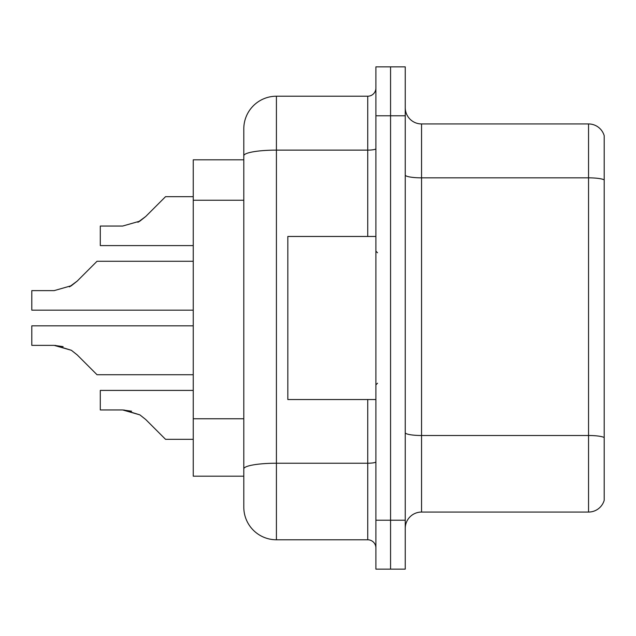 <?xml version="1.0" encoding="UTF-8"?>
<svg xmlns="http://www.w3.org/2000/svg" width="636" height="636" viewBox="0 0 636 636"><rect width="100%" height="100%" fill="white"/><g stroke="black" fill="none" stroke-linecap="round" stroke-linejoin="round"><path stroke-width="0.95" d="M243.803 159.819L193.249 159.819L193.249 476.181L243.803 476.181L243.803 507.17L243.803 128.83A32.619 32.619 0 0 1 276.414 96.219L367.735 96.219A8.157 8.157 0 0 0 375.892 88.062M405.243 528.373A16.305 16.305 0 0 1 421.557 512.06L588.546 512.06L588.546 123.941L421.557 123.941A16.305 16.305 0 0 1 405.243 107.627A16.305 16.305 0 0 0 421.557 123.941L421.557 512.06M390.568 66.859L375.892 66.859L375.892 520.216L390.568 520.216L390.568 569.14L405.243 569.14L405.243 520.216L390.568 520.216L390.568 66.859L405.243 66.859L405.243 520.216M604.2 135.683A16.305 16.305 0 0 0 588.546 123.941A16.305 16.305 0 0 1 604.2 135.683L604.2 500.317A16.305 16.305 0 0 1 588.546 512.06M375.892 520.216L375.892 569.14L390.568 569.14M276.414 96.219L276.414 539.781L367.735 539.781L367.735 399.535M243.803 489.227L243.803 474.551M367.735 236.465L367.735 150.12L276.414 150.12A32.619 5.66 180 0 0 243.803 155.78L243.803 128.83M375.892 547.938A8.157 8.157 0 0 0 367.735 539.781M276.414 539.781A32.619 32.619 0 0 1 243.803 507.17M55.396 345.396L71.383 350.293L77.226 354.928L97.03 374.731L193.249 374.731M193.249 325.831L31.8 325.831L31.8 345.372L54.163 345.372L31.8 345.372L54.163 345.372L31.8 345.372L54.163 345.372L31.8 345.372L54.163 345.372L31.8 345.372L54.163 345.372L31.8 345.372L54.163 345.372L31.8 345.372L54.163 345.372L31.8 345.372L54.163 345.372L31.8 345.372L54.163 345.372L63.115 346.628L54.163 345.372L31.8 345.372L54.163 345.372L71.383 350.293L77.226 354.928M193.249 261.269L97.03 261.269L77.226 281.072L69.388 286.86L71.383 285.707L54.163 290.628L31.8 290.628L31.8 310.169L193.249 310.169M77.226 281.072L69.388 286.86L77.226 281.072L69.388 286.86L77.226 281.072L69.388 286.86L77.226 281.072L69.388 286.86L77.226 281.072L69.388 286.86L77.226 281.072L69.388 286.86L77.226 281.072L69.388 286.86L77.226 281.072L69.388 286.86L77.226 281.072L69.388 286.86L77.226 281.072L71.383 285.707L77.226 281.072L71.383 285.707L54.163 290.628M165.527 196.691L193.249 196.691L165.527 196.691L145.724 216.494L137.877 222.282L139.88 221.129L122.661 226.05L100.289 226.05L100.289 245.591L193.249 245.591M145.724 216.494L139.88 221.129L145.724 216.494L139.88 221.129L122.661 226.05L139.88 221.129L122.661 226.05L139.88 221.129L122.661 226.05L139.88 221.129L122.661 226.05L139.88 221.129L122.661 226.05L139.88 221.129L122.661 226.05L139.88 221.129L122.661 226.05L139.88 221.129L122.661 226.05L139.88 221.129L122.661 226.05L139.88 221.129L145.724 216.494L137.877 222.282M123.885 409.974L139.88 414.871L123.885 409.974L139.88 414.871L123.885 409.974L139.88 414.871L123.885 409.974L139.88 414.871L123.885 409.974L139.88 414.871L123.885 409.974L139.88 414.871L123.885 409.974L139.88 414.871L123.885 409.974L139.88 414.871L123.885 409.974L139.88 414.871L123.885 409.974L139.88 414.871L145.724 419.506L165.527 439.309L193.249 439.309M193.249 390.409L100.289 390.409L100.289 409.95L122.661 409.95L100.289 409.95L122.661 409.95L100.289 409.95L122.661 409.95L100.289 409.95L122.661 409.95L100.289 409.95L122.661 409.95L100.289 409.95L122.661 409.95L100.289 409.95L122.661 409.95L100.289 409.95L122.661 409.95L100.289 409.95L122.661 409.95L100.289 409.95L122.661 409.95L139.88 414.871L145.724 419.506L139.88 414.871M375.892 236.465L287.83 236.465L287.83 399.535L375.892 399.535M100.289 409.95L122.661 409.95L131.612 411.206M243.803 200.245L193.249 200.245M243.803 418.766L193.249 418.766M604.2 179.885A16.305 2.83 180 0 0 588.546 177.841L421.557 177.841A16.305 2.83 0 0 1 405.243 175.011M604.2 437.544A16.305 2.83 180 0 0 588.546 435.501L421.557 435.501A16.305 2.83 -0 0 1 405.243 432.671M405.243 115.784L375.892 115.784M375.892 461.808A8.157 1.415 0 0 1 367.735 463.231L276.414 463.231A32.619 5.66 180 0 0 243.803 468.891M375.892 148.705A8.157 1.415 0 0 1 367.735 150.12L367.735 96.219M377.522 252.77L375.892 251.141M377.522 383.23L375.892 384.86"/></g></svg>
